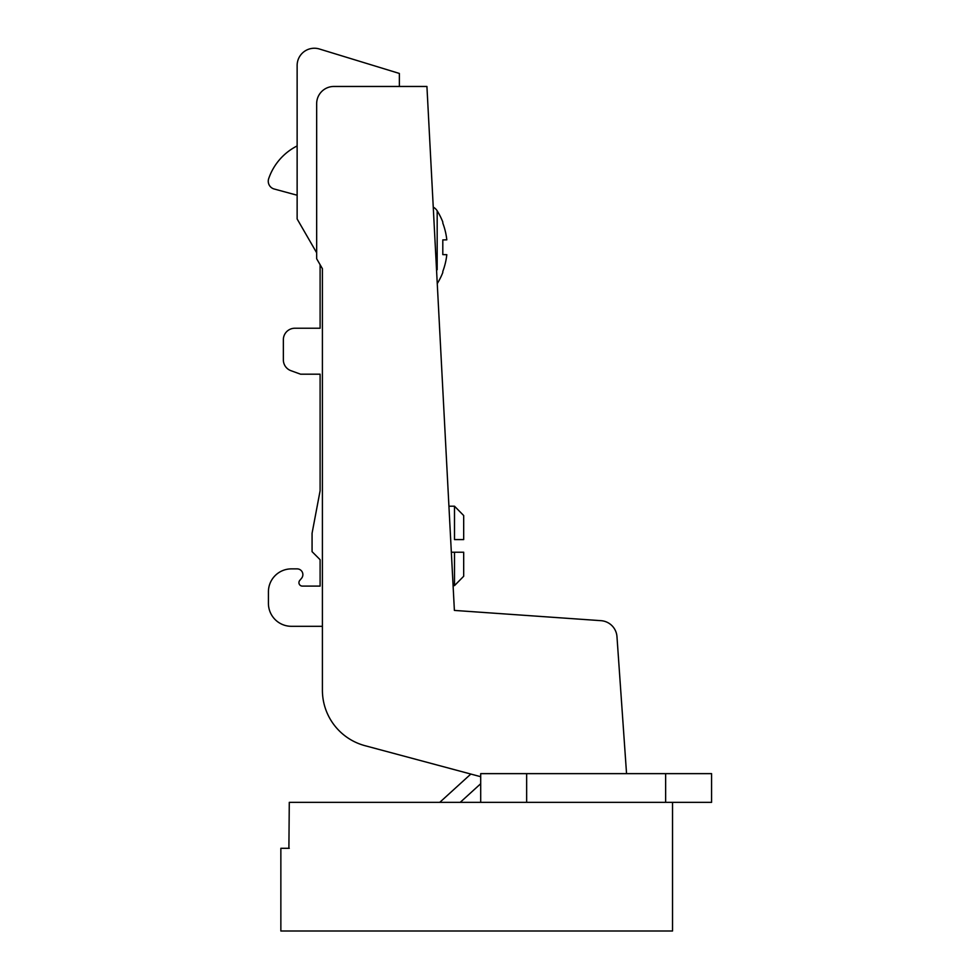 <?xml version="1.0" encoding="UTF-8"?>
<svg xmlns="http://www.w3.org/2000/svg" width="980" height="980" viewBox="0 0 980 980"><rect width="100%" height="100%" fill="white"/><g stroke="black" fill="none" stroke-linecap="round" stroke-linejoin="round"><path stroke-width="1.47" d="M316.663 252.779L297.136 218.969L297.136 65.476A17.224 17.224 0 0 1 319.407 49L399.362 73.451L399.362 86.461M626.551 773.636L616.971 636.657A17.224 17.224 0 0 0 600.985 620.671L454.389 610.418L426.925 86.461L333.886 86.461A17.224 17.224 0 0 0 316.663 103.696L316.663 258.757L322.408 268.704L322.408 690.214A57.428 57.428 0 0 0 364.977 745.682L480.702 776.699M288.892 848.3L289.284 802.351L480.702 802.351L480.702 773.636L526.652 773.636L526.652 802.351L711.578 802.351L711.578 773.636L526.652 773.636M289.284 848.3L280.856 848.3L280.856 931L672.525 931L672.525 802.351M480.702 802.351L526.652 802.351M439.751 802.351L470.841 774.053M480.702 783.718L460.22 802.351M322.408 626.306L291.391 626.306A22.969 22.969 0 0 1 268.422 603.337L268.422 591.846A22.969 22.969 0 0 1 291.391 568.878L297.136 568.878A5.745 5.745 0 0 1 301.534 578.31L299.745 580.442A3.442 3.442 0 0 0 302.379 586.101L320.105 586.101L320.105 559.69L312.069 551.654L312.069 533.267L320.105 490.772L320.105 374.188L300.578 374.188L290.913 370.673A11.491 11.491 0 0 1 283.355 359.88L283.355 339.729A11.491 11.491 0 0 1 294.833 328.239L320.105 328.239L320.105 264.723M430.293 150.749L430.465 153.995L430.293 150.749M432.217 187.303L430.967 163.513M453.091 585.611L454.5 585.611L453.091 585.611M454.5 585.611L463.687 576.265L463.687 552.218L463.687 576.265L454.5 585.611L454.5 552.218L451.339 552.218L463.687 552.218L454.5 552.218M454.5 539.588L463.687 539.588L463.687 515.541L463.687 539.588L454.5 539.588L454.5 506.207L463.687 515.541L454.5 506.207L448.926 506.207M433.258 207.16A10.339 10.339 180 0 1 437.178 210.823L437.178 224.8M437.178 269.733L437.178 210.823A68.919 68.919 0 0 1 442.801 221.995L442.801 223.085A68.637 68.625 90 0 1 446.807 239.843L442.801 239.916L442.801 254.616L446.807 254.69A68.637 68.625 90 0 1 442.801 271.448L442.801 272.538A68.919 68.919 0 0 1 437.264 283.588M446.807 239.843L442.801 239.916M297.136 195.228L274.192 189.005A8.036 8.036 0 0 1 268.692 178.642A57.428 57.428 0 0 1 297.136 145.934M665.641 802.351L665.641 773.636"/></g></svg>
